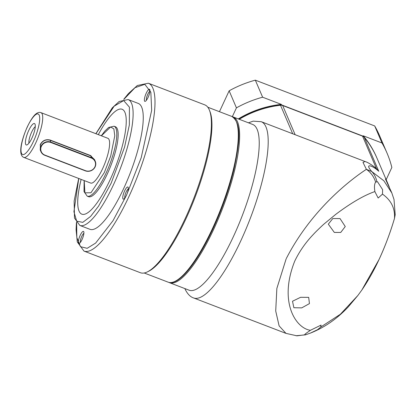 <?xml version="1.0" encoding="UTF-8"?>
<svg xmlns="http://www.w3.org/2000/svg" width="416" height="416" viewBox="0 0 416 416"><rect width="100%" height="100%" fill="white"/><g stroke="black" fill="none" stroke-linecap="round" stroke-linejoin="round"><path stroke-width="0.62" d="M232.419 116.714A88.769 22.932 111 0 1 233.09 116.922L252.689 124.441A88.769 22.932 111 0 1 257.124 129.345A88.769 22.932 111 0 1 238.004 226.221A88.769 22.932 111 0 1 189.108 290.207L169.515 282.693A88.769 22.932 111 0 1 168.87 282.402M286.348 258.445C311.189 210.07 349.976 180.05 366.387 169.322L362.986 162.401L365.056 161.522L261.243 121.701A94.39 24.383 111 0 1 265.959 126.922A94.39 24.383 111 0 1 240.739 240.952A94.39 24.383 111 0 1 193.638 297.965L285.974 333.377L279.105 325.853L275.714 311.002L276.853 288.46L286.104 258.97M233.09 116.922A88.769 22.932 111 0 1 237.531 121.831A88.769 22.932 111 0 1 218.405 218.707A88.769 22.932 111 0 1 169.515 282.693M295.147 134.706L282.667 105.513L362.56 136.157L376.381 168.506L378.222 170.804C372.731 165.677 363.917 162.49 371.784 171.564L366.387 169.322C370.874 172.541 373.953 176.795 375.617 182.078C374.457 183.966 374.176 186.862 374.78 190.772L374.852 191.573C364 195.348 350.969 202.946 335.759 214.354L324.49 223.626C322.566 225.212 315.37 232.107 313.305 234.473C305.63 242.486 299.447 251.352 294.762 261.066C278.46 301.787 295.646 328.245 310.398 330.299L309.707 330.829C306.233 333.096 304.548 334.438 304.642 334.844L296.962 335.837M310.398 330.299L321.064 325.094L320.72 327.054L317.543 329.701L310.414 333.102L305.37 334.864L296.031 335.743M375.617 182.078L377.484 181.724L382.611 189.649L382.476 194.126L378.154 198.026L374.852 191.573M292.505 301.241L293.873 307.726L301.725 307.882L309.447 303.607L308.682 297.357L300.607 297.3L292.505 301.241M310.414 333.102C324.47 327.527 337.054 318.833 348.161 307.013L357.859 295.506L340.371 314.252L320.72 327.054M382.476 194.126C391.17 200.247 395.164 208.354 394.462 218.452C390.364 232.435 385.216 246.137 379.012 259.553L361.899 289.957L357.848 295.516M282.667 105.513A4.493 4.196 156.9 0 0 280.514 105.248A97.386 90.912 156.9 0 0 239.231 119.278M365.056 161.517C367.858 162.349 371.649 164.694 376.433 168.553L376.23 168.376M376.844 181.6C376.121 177.793 374.431 174.45 371.784 171.564L383.895 180.804L391.882 193.04M305.682 334.76L304.632 334.838M345.259 226.533L340.033 218.572L332.784 218.556L328.318 224.162L334.329 232.43L340.735 232.44L345.259 226.533M391.726 192.681L385.45 179.046L388.362 184.803L377.005 158.231A97.386 90.912 156.9 0 0 364.27 137.374A4.493 4.196 156.9 0 0 362.56 136.157M388.362 184.803L389.319 187.138M391.726 192.67L394.014 199.498L395.195 214.703L394.436 218.639C385.954 246.787 375.102 270.572 361.873 289.999M219.445 111.691L229.148 90.808A108.623 101.4 -23.1 0 1 255.336 80.163L374.691 125.939A108.623 101.4 -23.1 0 1 379.735 136.032L387.02 153.078A108.623 101.4 -23.1 0 1 391.846 167.456L386.168 179.676M229.148 90.808L236.434 107.848L232.336 116.667M236.434 107.848A108.623 101.4 -23.1 0 1 262.621 97.204L255.336 80.163M374.691 125.939L381.976 142.979L363.262 135.803L363.47 136.297L281.549 104.879L281.336 104.385L262.621 97.204M381.976 142.979A108.623 101.4 -23.1 0 1 387.02 153.078M376.953 158.111A97.386 90.912 156.9 0 0 376.896 157.986A97.386 90.912 156.9 0 0 363.47 136.297M281.549 104.879A97.386 90.912 156.9 0 0 238.919 119.158M238.285 118.919A97.386 90.912 -23.1 0 1 281.336 104.385M363.262 135.803A97.386 90.912 -23.1 0 1 376.688 157.492L376.896 157.986M140.395 272.73A89.892 23.223 -69 0 0 147.363 271.892A89.892 23.223 -69 0 0 185.255 218.431A89.892 23.223 -69 0 0 209.404 110.141A89.892 23.223 -69 0 0 204.776 104.863L148.356 83.221A89.892 23.223 111 0 1 128.83 196.794A89.892 23.223 111 0 1 83.97 251.087L140.395 272.73M147.363 271.892L148.694 271.242A88.769 22.932 -69 0 0 186.108 218.452A88.769 22.932 -69 0 0 209.955 111.514L209.404 110.141M124.623 190.913A6.479 1.674 111 0 1 128.19 187.382A6.479 1.674 111 0 1 126.448 195.187A6.479 1.674 111 0 1 123.718 199.04A6.479 1.674 111 0 1 122.788 196.929A6.479 1.674 111 0 1 124.623 190.913M128.305 188.958A4.982 1.284 -69 0 0 126.188 191.927A4.982 1.284 -69 0 0 124.857 197.948M128.144 99.538L138.278 103.428A67.423 17.42 111 0 1 123.635 188.604A67.423 17.42 111 0 1 89.991 229.325L79.856 225.441A67.423 17.42 111 0 0 113.5 184.72A67.423 17.42 111 0 0 128.144 99.538L119.111 101.509L112.299 107.832L95.857 133.692M80.205 235.31A6.479 1.674 111 0 1 83.772 231.78A6.479 1.674 111 0 1 82.03 239.58A6.479 1.674 111 0 1 79.3 243.433A6.479 1.674 111 0 1 78.369 241.322A6.479 1.674 111 0 1 80.205 235.31M83.886 233.35A4.982 1.284 -69 0 0 81.765 236.324A4.982 1.284 -69 0 0 80.439 242.341M146.245 93.174A6.479 1.674 111 0 1 149.807 89.643A6.479 1.674 111 0 1 148.07 97.443A6.479 1.674 111 0 1 145.34 101.296A6.479 1.674 111 0 1 144.409 99.185A6.479 1.674 111 0 1 146.245 93.174M149.926 91.213A4.982 1.284 -69 0 0 147.805 94.182A4.982 1.284 -69 0 0 146.479 100.204M122.101 109.257A56.186 14.513 -69 0 0 98.316 134.633A56.186 14.513 111 0 1 122.096 109.252A56.186 14.513 111 0 1 109.892 180.237A56.186 14.513 111 0 1 81.853 214.172A56.186 14.513 111 0 1 81.13 179.395M114.036 126.22L115.398 126.745A37.456 9.677 111 0 1 107.266 174.065A37.456 9.677 111 0 1 88.577 196.69L87.209 196.165A37.456 9.677 111 0 0 105.903 173.545A37.456 9.677 111 0 0 114.036 126.22L108.623 127.468L104.78 131.134L101.306 135.782M40.96 112.637L107.853 138.294A23.972 6.193 111 0 1 102.648 168.579A23.972 6.193 111 0 1 90.688 183.056L23.79 157.404A23.972 6.193 111 0 0 35.755 142.922A23.972 6.193 111 0 0 40.96 112.637C39.359 112.07 37.679 112.507 35.922 113.942C34.965 114.613 31.933 117.296 27.279 126.911C21.398 140.057 17.857 155.095 23.79 157.404M40.986 151.746L40.217 144.633C42.5 140.499 45.843 138.975 50.232 140.072L90.776 155.62L95.404 161.678M40.945 151.658L40.222 149.968L40.44 144.638C42.64 140.66 45.854 139.199 50.086 140.254L90.631 155.802L94.541 159.63L95.264 161.314A7.493 6.994 -23.1 0 1 95.134 166.852A7.493 6.994 -23.1 0 1 85.316 170.841L44.777 155.293A7.493 6.994 -23.1 0 1 40.945 151.658A7.493 6.994 -23.1 0 1 41.075 146.12A7.493 6.994 -23.1 0 1 50.892 142.132L91.432 157.68A7.493 6.994 -23.1 0 1 95.264 161.314M91.354 158.044A7.192 6.713 -23.1 0 1 94.905 166.847A7.192 6.713 -23.1 0 1 85.483 170.674L44.938 155.126A7.192 6.713 -23.1 0 1 41.387 146.323A7.192 6.713 -23.1 0 1 50.809 142.49L91.354 158.044L90.776 155.62M28.735 130.463A11.471 2.964 111 0 1 34.835 123.828A11.471 2.964 111 0 1 31.964 138.024A11.471 2.964 111 0 1 26.718 144.986A11.471 2.964 111 0 1 28.735 130.463M35.282 126.604A9.74 2.517 -69 0 0 31.678 132.07A9.74 2.517 -69 0 0 28.912 143.218M81.146 179.4A56.186 14.513 -69 0 0 81.858 214.172M292.703 133.77L280.514 105.248M378.778 171.314L364.27 137.374M123.968 99.278L135.013 87.693L144.804 84.318L150.842 92.18L151.668 110.287L141.206 157.716L126.49 195.276L113.012 220.683L95.644 243.084L87.157 248.31L80.48 246.688L76.814 237.51L76.638 222.061M212.462 228.556A88.769 22.932 -69 0 0 231.738 116.407C242.06 123.011 239.6 142.797 233.974 169.13C229.174 188.9 222.196 208.733 213.034 228.623C206.081 243.526 199.02 255.845 191.849 265.574C186.659 272.558 181.886 277.451 177.528 280.238C174.002 282.5 170.882 283.145 168.163 282.173A88.769 22.932 -69 0 0 212.462 228.556M95.94 133.723L114.15 106.179L123.661 100.563L129.418 107.167L129.345 124.956L124.571 147.124L111.16 183.201L98.535 206.175L90.6 216.419L82.748 222.368L76.664 221.12L73.918 211.697L78.77 178.49M101.39 135.814L110.656 126.989L113.854 128.887L114.78 135.767L110.703 156.099L104.338 172.531L90.974 192.748L84.88 192.832L84.224 180.58M27.29 127.078C29.76 121.212 36.826 110.115 39.213 115.159C41.361 120.718 36.13 136.11 33.41 141.404C30.94 147.274 23.868 158.366 21.481 153.327C19.339 147.763 24.57 132.371 27.29 127.078M50.809 142.49L50.232 140.072M184.87 288.584L185.089 289.11C187.403 293.914 190.252 296.868 193.638 297.965M261.243 121.701L253.178 121.144L248.446 122.814M296.962 335.826L285.979 333.377M305.391 334.854L306.353 334.547M394.436 218.639L395.2 214.604M148.356 83.221L137.332 85.509L128.435 93.564L123.718 99.33M168.163 282.173L144.212 272.99M76.43 222.633L76.076 229.627L77.288 241.93L83.97 251.087M231.738 116.407L207.792 107.219M78.692 178.459L74.147 201.022L74.485 218.052L79.856 225.441M84.136 180.544L84.011 191.578L87.209 196.165"/></g></svg>
